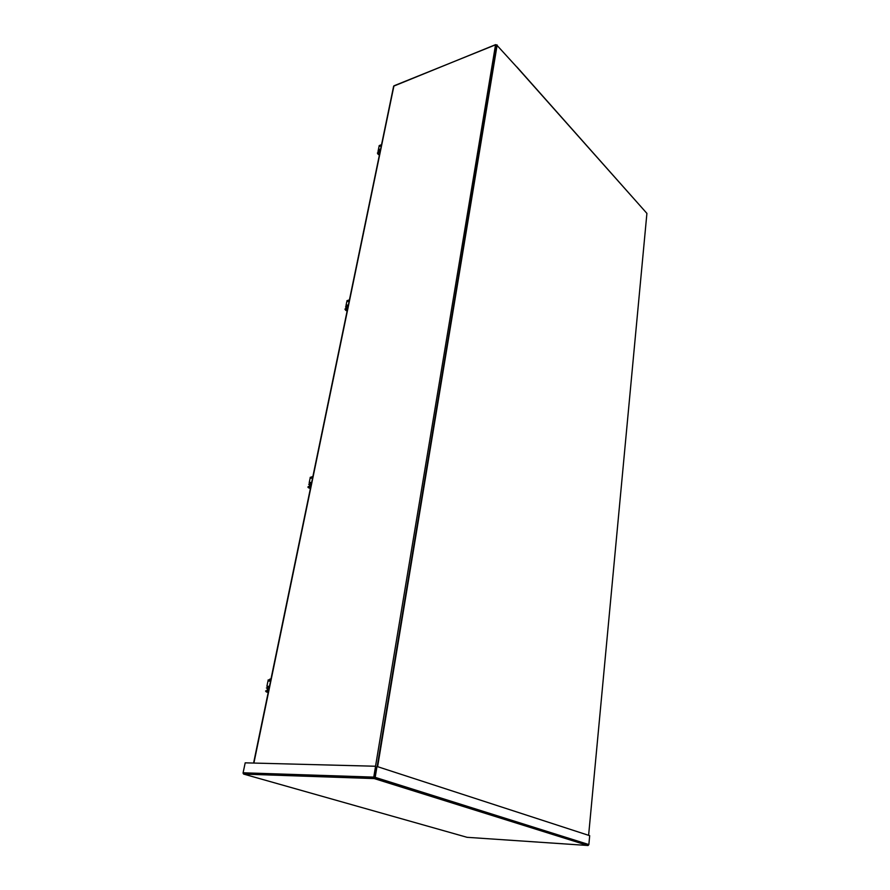 <?xml version="1.0" encoding="UTF-8"?>
<svg xmlns="http://www.w3.org/2000/svg" width="890" height="890" viewBox="0 0 890 890"><rect width="100%" height="100%" fill="white"/><g stroke="black" fill="none" stroke-linecap="round" stroke-linejoin="round"><path stroke-width="1.33" d="M496.253 44.8L495.541 44.823L496.787 45.112L377.182 766.546L496.787 45.112L516.567 66.783M377.616 766.679L497.154 44.956M516.968 67.05L646.908 213.389L588.613 835.321M464.858 806.952L464.947 806.229M243.782 774.033L374.022 778.45L373.767 777.115L374.189 778.561L375.18 777.348L376.982 766.479L589.692 835.677L588.857 844.577L588.145 845.456M253.594 763.064L393.647 86.163L495.608 44.633M464.791 806.941L464.88 806.207M243.115 773.321L243.771 774.122L467.117 837.323L587.878 845.489L374.189 778.561L243.771 774.122M374.29 777.96L374.734 777.326M588.857 844.577L375.18 777.348L376.982 766.479M243.548 774.022L243.104 772.787L245.195 762.841L375.569 766.245L373.767 777.115L243.104 772.787M374.145 777.237L375.569 766.245M269.103 688.148L267.69 688.281M270.738 680.238L269.414 680.427M266.433 687.937L269.269 687.303M269.147 687.937L266.421 687.992L269.091 688.193M269.336 680.772L268.057 680.094L270.783 680.016M268.068 680.038L270.905 679.393M268.124 686.657L269.447 686.479M268.068 686.891L266.889 686.301L269.481 686.29M266.9 686.257L267.968 681.106L270.56 681.084M270.26 682.552L269.792 684.822M311.278 484.271L309.853 484.583M312.69 477.418L311.511 477.363M308.763 484.216L311.467 483.359M311.355 483.904L308.741 484.316L309.642 485.161M310.465 477.963L310.165 477.463L312.768 477.051M310.187 477.374L312.88 476.517M348.001 306.794L346.599 307.206M349.236 300.798L347.834 301.043M345.709 306.694L348.19 305.837M348.101 306.316L345.598 306.972L346.388 308.029M346.944 301.399L349.336 300.319M346.955 300.698L349.436 299.841M310.399 482.758L311.578 482.825M309.498 483.303L309.842 482.391L311.645 482.502M309.186 482.736L310.098 478.319L312.579 477.997M312.312 479.265L311.912 481.223M346.855 305.76L348.257 305.526M346.065 305.993L346.655 305.059L348.346 305.103M345.999 305.537L346.8 301.71L349.158 301.165M348.936 302.266L348.58 303.991M379.34 149.843L380.486 149.776M378.339 150.243L378.984 149.275L380.586 149.286M378.339 149.865L379.04 146.516L381.309 145.804M381.109 146.772L380.786 148.296M380.253 150.888L378.906 151.389M381.343 145.604L380.164 145.693M378.061 150.911L380.453 149.909M380.364 150.332L377.972 151.189L378.417 152.157M379.107 146.283L381.465 145.048M379.151 145.626L381.554 144.625M310.098 484.205L311.266 484.36M346.811 307.117L347.979 306.905M379.618 150.944L380.23 151.022M516.968 67.251L632.278 196.935M253.895 763.064L393.947 85.818L495.541 44.823L375.536 766.245M267.111 690.228L268.669 690.24M265.576 691.052L267.078 691.486C265.431 691.575 265.81 691.886 268.213 692.42M267.289 690.44L268.591 690.607M269.002 688.604L267.445 688.593L267.111 690.195M270.916 679.359L269.859 679.259M266.421 690.818L267.178 690.429M308.619 486.474L310.899 486.085M310.677 487.186L309.464 487.041C307.873 487.375 308.196 487.865 310.399 488.51C308.43 487.865 307.64 487.342 308.018 486.919M311.2 484.661L309.709 484.828L309.442 486.14L308.14 486.685M347.489 309.231L346.355 309.108C344.83 309.631 345.086 310.243 347.133 310.966M346.522 308.318L347.656 308.441M347.923 307.139L345.109 308.897M345.709 308.563L346.288 308.352M379.83 152.946L378.762 152.846C377.293 153.503 377.505 154.215 379.407 154.982M378.906 152.145L379.974 152.246M380.186 151.2L378.74 152.068M374.468 778.494L588.156 845.456M268.024 687.147L268.179 686.357M269.314 680.917L269.481 680.116M270.271 679.003L269.67 679.237M266.232 690.818L265.609 690.974M347.133 310.999L344.953 309.231M378.84 152.079L379.986 152.19M378.717 152.09L377.527 152.802M379.396 155.049L377.405 153.147"/></g></svg>
